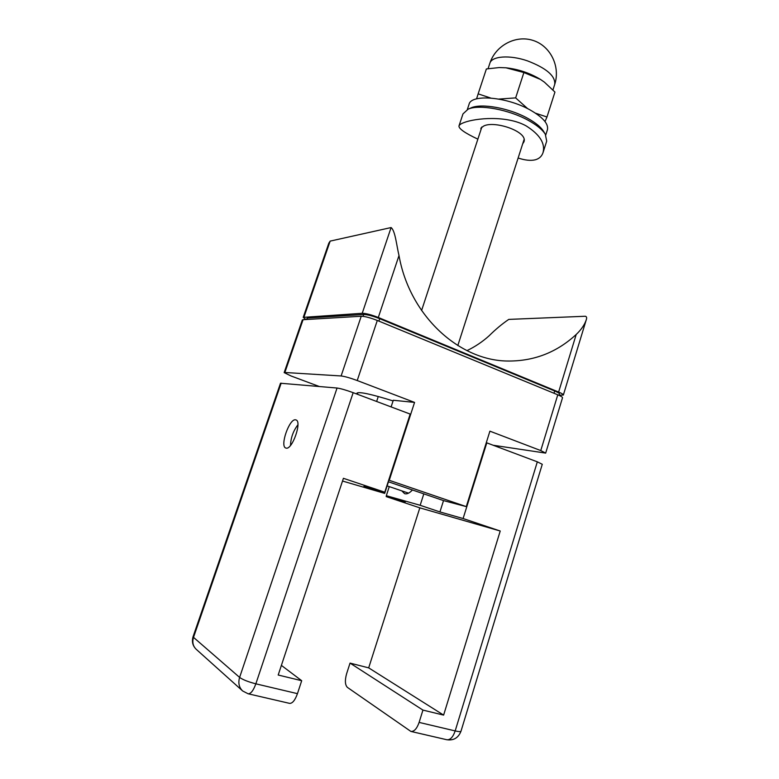 <?xml version="1.0" encoding="UTF-8"?>
<svg xmlns="http://www.w3.org/2000/svg" width="779" height="779" viewBox="0 0 779 779"><rect width="100%" height="100%" fill="white"/><g stroke="black" fill="none" stroke-linecap="round" stroke-linejoin="round"><path stroke-width="1.17" d="M319.215 386.472L291.025 375.965L284.16 372.615L284.861 372.489L303.06 319.702L302.32 319.984L284.16 372.615M493.156 445.247L545.67 453.105L540.762 450.574L489.903 431.167L466.28 506.613L388.702 480.117M391.107 406.92L393.298 400.26L414.564 402.412L357.22 380.532L377.299 320.461C370.337 317.744 364.981 316.332 361.232 316.245L341.114 375.965C344.785 376.413 350.151 377.932 357.22 380.532M341.114 375.965L284.861 372.489M358.097 394.525L356.986 393.074C359.401 391.594 371.437 394.203 393.083 400.912M414.564 402.412L389.257 480.253M377.299 320.461L557.783 394.817L540.762 450.574M545.67 453.105L562.516 397.767C562.574 397.144 560.997 396.16 557.783 394.817M388.185 481.704L443.563 500.615L466.28 506.613M303.06 319.702L361.232 316.245M460.993 731.218L542.272 464.284L537.325 461.83L455.179 730.926C453.018 737.129 450.243 740.06 446.854 739.748C453.651 740.702 458.364 737.869 460.993 731.218C460.671 731.832 458.734 731.734 455.179 730.926L419.112 722.406C416.892 728.706 414.155 731.705 410.874 731.423L347.385 687.38C345.029 684.926 344.776 680.388 346.606 673.747L350.044 663.104L368.681 667.866L419.832 507.85L386.189 496.603L386.462 495.746M443.524 500.605L439.931 511.93L463.096 518.532L500.225 531.015L443.621 715.103L422.939 710.097L419.112 722.406M422.939 710.097L350.044 663.104M412.422 489.981C409.52 493.146 406.911 494.373 404.583 493.652L401.828 490.887M386.189 496.603L405.197 502.017L386.326 495.697L420.163 505.289L423.815 493.876M389.266 486.622L386.326 495.697M439.931 511.93L420.163 505.289M537.325 461.83L486.797 442.852L463.096 518.532M486.797 442.852L486.271 442.774M500.225 531.015L419.832 507.85M443.621 715.103L368.681 667.866M196.25 649.326C192.978 646.161 192.072 642.169 193.513 637.358L193.095 636.628C191.615 641.614 192.666 645.849 196.25 649.326L242.473 690.798M248.121 693.777L289.584 703.369C292.417 703.525 295.046 700.292 297.451 693.651L255.853 683.826C248.228 681.859 242.814 679.726 239.611 677.409C238.004 682.92 239.017 687.438 242.659 690.973L248.121 693.777C250.809 693.894 253.379 690.574 255.853 683.826L353.169 392.665C346.071 390.094 340.705 388.546 337.054 388.03L280.498 383.239L193.095 636.628M297.451 693.651L301.697 680.71L278.191 675.023L343.422 478.306L384.768 492.201L410.182 414.077L353.169 392.665M281.385 665.383L301.697 680.71M295.65 419.842L295.981 419.93C302.34 421.371 292.115 450.359 286.02 448.091L285.835 448.032C279.534 446.484 289.447 418.099 295.65 419.842M384.768 492.201L363.9 486.408L384.69 493.389L342.517 481.033M388.458 481.802L384.69 493.389M290.509 445.442C290.781 437.779 293.255 430.904 297.919 424.789M545.3 134.231L543.538 131.3C540.772 126.928 535.387 122.546 527.364 118.155C509.135 108.057 481.48 103.091 471.285 107.823L468.13 109.157C478.949 104.123 508.541 109.45 528.045 120.229C536.614 124.913 542.369 129.577 545.3 134.231L546.702 141.106L543.012 152.713M518.132 158.01C525.095 160.328 530.85 160.912 535.387 159.773C539.214 158.682 541.756 156.336 543.002 152.703C545.436 143.492 539.847 134.572 526.205 125.925C506.72 115.049 475.18 118.165 463.992 122.585C461.1 123.637 459.425 124.767 458.967 125.974L462.979 113.9L468.13 109.157M458.967 125.974C458.704 128.701 465.005 133.092 477.868 139.149M481.013 129.587L480.896 128.145L483.778 125.984C494.743 120.355 528.6 131.719 523.848 142.031L522.699 143.813M303.966 317.082L330.16 241.11L328.816 243.184L303.216 317.374L362.225 313.285C365.984 313.362 371.34 314.755 378.302 317.481L558.631 392.051C561.844 393.405 563.412 394.398 563.353 395.031L559.069 395.226M305.972 319.526L303.216 317.374M330.16 241.11L391.097 227.556L362.225 313.285M559.03 395.352L559.449 393.979C559.517 393.346 557.93 392.353 554.706 390.99L379.704 318.679C372.771 315.962 367.435 314.57 363.686 314.492L307.442 318.007L306.264 319.507M466.942 350.638C474.956 346.811 482.318 341.893 489.017 335.885C495.532 329.41 502.124 323.908 508.775 319.4L585.409 316.245C586.723 316.663 586.976 317.929 586.188 320.033C584.513 324.901 581.183 329.712 576.207 334.473C557.131 352.089 534.793 360.94 509.203 361.037C459.873 361.524 409.618 316.021 399.004 255.541C396.579 245.599 395.313 230.818 391.097 227.556M499.193 67.559L505.931 67.792L499.232 67.559L486.378 68.961L478.15 93.86L490.643 98.018M535.504 113.179L546.975 117.006L554.94 92.068L544.404 82.155L540.509 79.448L523.887 72.535L505.931 67.792C518.463 69.204 529.983 73.09 540.509 79.448L544.56 82.272M546.975 117.006L545.008 121.543M498.823 99.079L515.649 97.891L527.704 108.68M476.563 98.855L478.15 93.86M515.649 97.891L523.887 72.535M545.748 135.01L547.413 129.801C548.718 123.91 542.924 117.278 530.022 109.897C506.739 96.732 471.032 93.85 469.046 104.337L467.332 109.518M544.336 132.82C542.077 128.019 536.419 123.131 527.364 118.155C508.103 107.453 478.676 102.731 469.766 108.573M337.054 388.03L239.611 677.409L193.513 637.358L281.18 383.141M378.302 317.481L399.004 255.541M576.207 334.473L558.631 392.051M306.936 319.468L307.442 318.007M363.686 314.492L363.063 316.332M378.886 321.114L379.704 318.679M554.706 390.99L554.015 393.259M527.471 60.869C546.469 68.182 555.544 76.021 554.726 84.366C560.559 66.595 550.529 45.971 533.128 40.45C515.805 34.685 495.561 45.474 489.845 63.284C491.705 56.069 509.69 54.696 527.471 60.869M489.825 63.352L488.073 68.669M410.874 731.423L446.854 739.748M408.537 493.156L387.134 485.892M563.353 395.031L586.188 320.033M509.203 361.037L507.577 360.998M457.809 345.564L523.985 139.801M421.585 310.529L481.88 126.928M376.627 401.477L378.273 396.501M499.748 67.549L499.232 67.559M552.944 89.906L554.726 84.366"/></g></svg>
